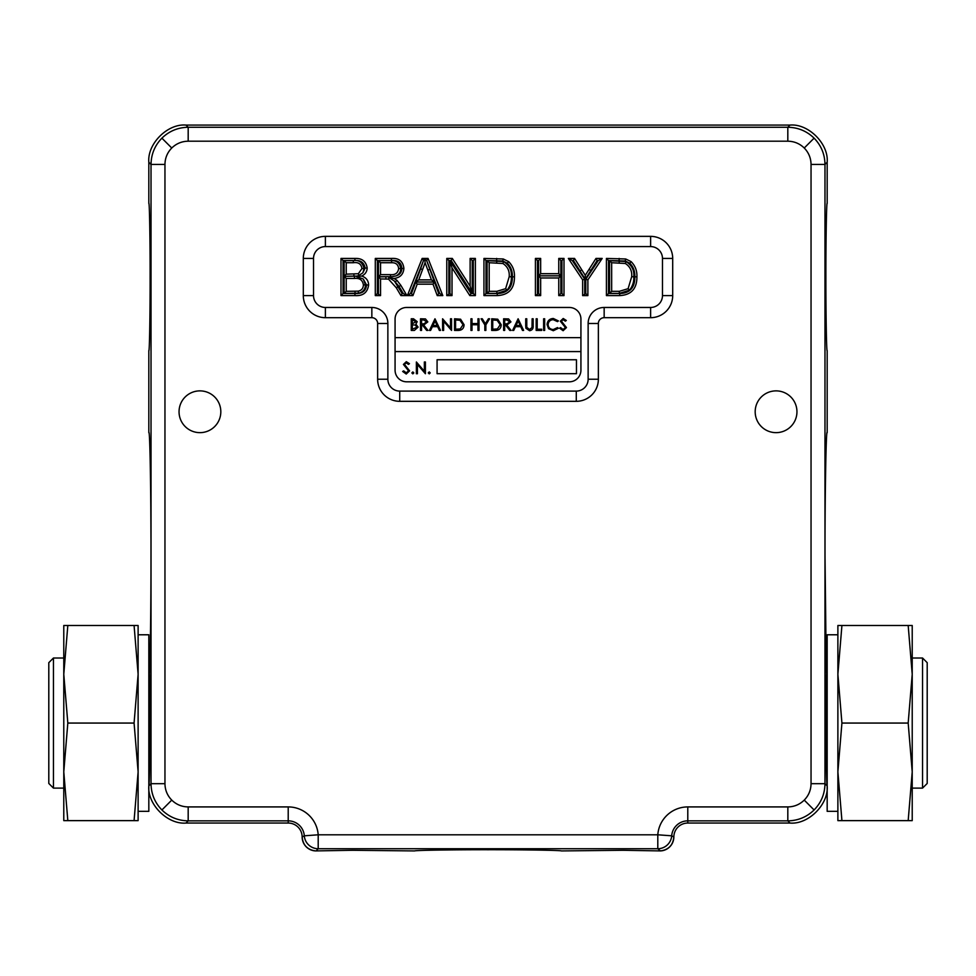 <?xml version="1.0" encoding="UTF-8"?>
<svg xmlns="http://www.w3.org/2000/svg" width="976" height="976" viewBox="0 0 976 976"><rect width="100%" height="100%" fill="white"/><g stroke="black" fill="none" stroke-linecap="round" stroke-linejoin="round"><path stroke-width="1.46" d="M837.884 811.337L827.172 811.337L827.172 634.778L837.884 634.778M908.18 820.633L912.218 820.633L912.218 771.845L908.18 723.057L912.218 674.282L912.218 625.494L908.18 625.494L912.218 674.282L912.218 771.845L908.18 820.633L841.922 820.633L837.884 771.845L841.922 723.057L837.884 674.282L841.922 625.494L837.884 625.494L837.884 820.633L841.922 820.633M908.18 625.494L841.922 625.494M908.18 723.057L841.922 723.057M138.116 811.337L148.828 811.337L148.828 634.778L138.116 634.778M134.078 820.633L138.116 820.633L138.116 771.845L134.078 723.057L138.116 674.282L138.116 625.494L134.078 625.494L138.116 674.282L138.116 771.845L134.078 820.633L67.82 820.633L63.782 771.845L67.82 723.057L63.782 674.282L67.82 625.494L63.782 625.494L63.782 820.633L67.82 820.633M134.078 625.494L67.82 625.494M134.078 723.057L67.82 723.057M580.927 337.647L580.927 319.067A11.602 11.602 0 0 0 569.325 307.464L406.675 307.464A11.602 11.602 0 0 0 395.073 319.067L395.073 370.209A11.602 11.602 0 0 0 406.675 381.811L569.325 381.811A11.602 11.602 0 0 0 580.927 370.209L580.927 337.647L395.073 337.647M395.073 351.58L580.927 351.58M437.077 359.754L437.077 373.698L576.462 373.698L576.462 359.754L437.077 359.754M412.299 319.969L412.299 323.703L416.179 321.69L412.299 319.969M411.25 330.425L411.25 318.786L413.519 318.786L417.228 321.665L415.874 324.142L418.118 327.119L414.397 330.425L411.25 330.425M412.299 324.898L412.299 329.229L417.069 327.119L415.166 325.032L412.299 324.898M420.51 330.425L420.51 318.786L425.475 318.932L427.817 321.897L423.694 325.045L427.964 330.425L426.671 330.425L422.401 325.045L421.547 325.045L421.547 330.425L420.51 330.425M421.547 319.969L421.547 323.849L423.682 323.873L426.768 321.885L423.73 319.969L421.547 319.969M434.979 318.786L440.505 330.425L439.371 330.425L437.651 326.692L432.368 326.692L430.599 330.425L429.464 330.425L434.979 318.786M435.04 321.043L432.941 325.496L437.102 325.496L435.04 321.043M443.641 330.425L442.592 330.425L442.592 318.786L450.497 327.936L450.497 318.786L451.546 318.786L451.546 330.425L443.641 321.275L443.641 330.425M458.134 330.425L454.535 330.425L454.535 318.786L460.574 319.201L464.088 324.752C463.868 328.497 461.88 330.388 458.134 330.425M455.572 329.229L460.245 328.924L463.039 324.74L459.977 320.299L455.572 319.969L455.572 329.229M470.944 330.425L470.944 318.786L471.994 318.786L471.994 323.556L477.959 323.556L477.959 318.786L479.009 318.786L479.009 330.425L477.959 330.425L477.959 324.752L471.994 324.752L471.994 330.425L470.944 330.425M484.828 324.886L481.095 318.786L482.29 318.786L485.353 323.776L488.403 318.786L489.598 318.786L485.865 324.886L485.865 330.425L484.828 330.425L484.828 324.886M495.296 330.425L491.697 330.425L491.697 318.786L497.736 319.201L501.237 324.752C501.017 328.497 499.041 330.388 495.296 330.425M492.734 329.229L497.394 328.924L500.2 324.74L497.126 320.299L492.734 319.969L492.734 329.229M503.628 330.425L503.628 318.786L508.594 318.932L510.948 321.897L506.812 325.045L511.095 330.425L509.801 330.425L505.519 325.045L504.677 325.045L504.677 330.425L503.628 330.425M504.677 319.969L504.677 323.849L506.8 323.873L509.899 321.885L506.861 319.969L504.677 319.969M518.11 318.786L523.624 330.425L522.489 330.425L520.769 326.692L515.499 326.692L513.73 330.425L512.583 330.425L518.11 318.786M518.171 321.043L516.06 325.496L520.22 325.496L518.171 321.043M525.722 325.813L525.722 318.786L526.759 318.786L526.808 327.302L529.504 329.522L532.018 327.558L532.14 318.786L533.177 318.786L533.177 325.813C533.408 328.631 532.201 330.266 529.565 330.718L525.93 328.265L525.722 325.813M536.166 330.425L536.166 318.786L537.203 318.786L537.203 329.229L541.68 329.229L541.68 330.425L536.166 330.425M543.62 330.425L543.62 318.786L544.669 318.786L544.669 330.425L543.62 330.425M553.319 318.481L558.394 320.921L557.479 321.616L553.258 319.677C550.135 319.896 548.414 321.543 548.097 324.618C548.427 327.716 550.171 329.351 553.331 329.522L557.479 327.582L558.394 328.278L553.331 330.718L548.536 328.68L547.06 324.532C547.426 320.762 549.512 318.737 553.319 318.481M563.128 330.718L559.59 328.18L560.578 327.582L563.128 329.522L565.409 327.558L560.334 321.202L563.213 318.481L566.312 320.457L565.36 321.165L563.091 319.677L561.383 321.153L566.458 327.57L563.128 330.718M406.236 374.028L402.661 371.466L403.649 370.868L406.236 372.82L408.541 370.831L403.417 364.426L406.309 361.681L409.444 363.67L408.48 364.39L406.187 362.889L404.467 364.377L409.591 370.856L406.236 374.028M411.848 372.905L412.824 371.917L413.812 372.905L412.824 373.881L411.848 372.905M417.423 373.735L416.374 373.735L416.374 361.986L424.353 371.234L424.353 361.986L425.402 361.986L425.402 373.735L417.423 364.499L417.423 373.735M428.269 372.905L429.245 371.917L430.221 372.905L429.245 373.881L428.269 372.905M53.448 788.108L48.8 783.46L48.8 662.667L53.448 658.019L53.448 788.108L63.782 788.108M922.552 658.019L927.2 662.667L927.2 783.46L922.552 788.108L922.552 658.019L912.218 658.019M161.906 809.97L171.752 800.113C176.339 804.553 181.804 806.823 188.185 806.92L188.185 820.853L185.989 823.049L288.213 823.049A13.945 13.945 0 0 1 302.145 836.993L304.305 835.81A16.128 16.128 0 0 0 288.213 820.853L188.185 820.853C177.986 820.694 169.226 817.058 161.906 809.97C154.806 802.65 151.182 793.891 151.024 783.691L151.024 164.432L148.828 162.236L148.828 203.508C149.462 200.251 150.17 240.669 150.109 277.025C150.17 313.381 149.462 353.8 148.828 350.53L148.828 432.685C149.889 427.183 151.073 494.893 150.975 555.795C151.012 605.462 150.304 660.935 149.462 673.33C150.304 704.745 149.828 788.083 148.828 784.802L148.828 784.802M315.529 850.913L315.529 850.913C307.416 849.791 302.95 845.143 302.145 836.993L302.157 836.993A13.945 13.932 -135 0 0 315.529 850.913L352.702 850.279L414.666 850.926C414.373 850.316 453.218 849.681 488 849.73C522.782 849.681 561.627 850.316 561.334 850.926L623.298 850.279L660.471 850.913L657.8 848.73L318.2 848.73A13.945 13.932 -137.1 0 1 304.305 835.81L318.2 834.797L657.8 834.797A30.073 30.073 0 0 1 687.787 806.92L787.815 806.92C794.196 806.823 799.661 804.553 804.248 800.113C808.677 795.538 810.946 790.06 811.044 783.691L811.044 164.432C810.946 158.063 808.677 152.585 804.248 148.01C799.661 143.57 794.196 141.3 787.815 141.203L188.185 141.203C181.804 141.3 176.339 143.57 171.752 148.01C167.323 152.585 165.054 158.063 164.956 164.432L164.956 783.691C165.054 790.06 167.323 795.538 171.752 800.113M827.172 784.802L827.172 784.802C826.172 788.083 825.696 704.745 826.538 673.33C825.696 660.935 824.988 605.462 825.025 555.795C824.927 494.893 826.111 427.183 827.172 432.685L827.172 350.53C826.538 353.8 825.83 313.381 825.891 277.025C825.83 240.669 826.538 200.251 827.172 203.508L827.172 162.236L824.976 164.432L811.044 164.432M755.18 411.762A20.886 20.886 0 0 0 776.066 432.649A20.886 20.886 0 0 0 796.953 411.762A20.886 20.886 0 0 0 776.066 390.876A20.886 20.886 0 0 0 755.18 411.762M179.047 411.762A20.886 20.886 0 0 0 199.934 432.649A20.886 20.886 0 0 0 220.82 411.762A20.886 20.886 0 0 0 199.934 390.876A20.886 20.886 0 0 0 179.047 411.762M164.956 164.432L151.024 164.432C151.182 154.232 154.806 145.473 161.906 138.153C169.226 131.065 177.986 127.429 188.185 127.27L787.815 127.27C798.014 127.429 806.774 131.065 814.094 138.153C821.194 145.473 824.818 154.232 824.976 164.432L824.976 783.691C824.818 793.891 821.194 802.65 814.094 809.97C806.774 817.058 798.014 820.694 787.815 820.853L787.815 806.92M149.938 450.619L150.219 461.977M150.804 507.41L150.902 524.576M150.902 525.234L150.951 538.435M827.172 666.413L826.233 666.413L825.025 555.795M827.172 779.714L826.843 781.788M619.736 295.606L606.425 295.606L606.425 258.433L625.701 258.969L631.106 261.629C635.254 265.789 637.182 270.852 636.913 276.818C636.974 288.713 631.24 294.972 619.736 295.606L619.723 293.532L608.499 293.532L608.499 260.519L625.213 260.995L629.764 263.227C633.326 266.704 635.022 271.23 634.839 276.818C634.949 287.652 629.91 293.227 619.723 293.532M452.022 295.606L446.776 295.606L446.776 258.433L452.315 258.433L470.127 286.175L470.127 258.433L475.373 258.433L475.373 295.606L469.834 295.606L452.022 267.875L452.022 295.606L449.936 293.532L446.776 295.606M412.946 295.606L407.382 295.606L422.144 258.433L428.049 258.433L442.811 295.606L437.248 295.606L433.015 284.175L417.179 284.175L412.946 295.606L411.494 293.532L410.445 293.532L423.535 260.482L424.914 259.396L425.097 262.727L418.753 279.88L431.441 279.88L425.097 262.727M354.947 295.606L340.99 295.606L340.99 258.433L354.91 258.433C361.998 258.115 366.098 261.324 367.196 268.071C366.939 271.828 365.085 274.488 361.62 276.074C366.049 277.416 368.391 280.368 368.623 284.955C367.537 292.568 362.974 296.118 354.947 295.606L354.935 293.532L343.064 293.532L343.064 260.519L354.91 260.519C360.705 260.104 364.109 262.617 365.122 268.071L362.889 272.829L364.036 268.546C362.547 262.349 358.973 259.726 353.312 260.653L344.15 260.653L344.15 276.245L356.96 276.098L344.15 276.379L344.15 293.398L358.57 293.19C362.962 292.141 365.256 289.372 365.463 284.882L363.255 279.002L366.549 284.955C365.976 291.068 362.096 293.922 354.935 293.532M325.386 246.574A11.858 11.858 0 0 0 313.528 258.433L313.528 295.606A11.858 11.858 0 0 0 325.386 307.464L371.844 307.464A16.019 16.019 0 0 1 387.862 323.483L387.862 379.237A11.858 11.858 0 0 0 399.721 391.095L576.279 391.095A11.858 11.858 0 0 0 588.138 379.237L588.138 323.483A16.019 16.019 0 0 1 604.156 307.464L650.614 307.464A11.858 11.858 0 0 0 662.472 295.606L662.472 258.433A11.858 11.858 0 0 0 650.614 246.574L325.386 246.574L325.386 236.363L650.614 236.363A22.082 22.082 0 0 1 672.696 258.433L672.696 295.606A22.082 22.082 0 0 1 650.614 317.688L604.156 317.688A5.795 5.795 0 0 0 598.361 323.483L598.361 379.237A22.082 22.082 0 0 1 576.279 401.319L399.721 401.319A22.082 22.082 0 0 1 377.639 379.237L377.639 323.483A5.795 5.795 0 0 0 371.844 317.688L325.386 317.688A22.082 22.082 0 0 1 303.304 295.606L303.304 258.433A22.082 22.082 0 0 1 325.386 236.363M380.542 295.606L375.296 295.606L375.296 258.433L391.425 258.433C398.916 257.908 403.064 261.251 403.893 268.461C403.369 274.39 400.087 277.721 394.036 278.453L396.927 280.283L400.843 285.346L406.931 295.606L400.929 295.606L396.293 287.761L388.497 279.099L380.542 278.929L380.542 295.606L377.383 293.532L377.383 260.519L391.413 260.519C398.001 260.031 401.465 262.69 401.807 268.473C401.709 272.28 399.818 274.744 396.146 275.879C399.245 274.195 400.77 271.755 400.733 268.571C399.855 263.142 396.817 260.494 391.632 260.653L378.456 260.653L378.456 276.72L392.01 276.684L378.456 276.855L378.456 293.532M497.26 295.606L483.95 295.606L483.95 258.433L503.226 258.969L508.63 261.629C512.778 265.789 514.718 270.852 514.45 276.818C514.498 288.713 508.777 294.972 497.26 295.606L497.248 293.532L486.024 293.532L486.024 260.519L502.738 260.995L507.3 263.227C510.863 266.704 512.546 271.23 512.363 276.818C512.473 287.652 507.435 293.227 497.248 293.532M540.655 295.606L535.421 295.606L535.421 258.433L540.655 258.433L540.655 273.683L558.76 273.683L558.76 258.433L564.006 258.433L564.006 295.606L558.76 295.606L558.76 277.977L540.655 277.977L540.655 295.606L538.581 293.532L535.421 295.606M587.881 295.606L582.648 295.606L582.648 279.856L568.349 258.433L574.547 258.433L585.271 275.33L595.982 258.433L602.18 258.433L587.881 279.856L587.881 295.606L585.807 293.532L582.648 295.606M673.855 836.993L673.855 836.993A13.945 13.945 0 0 1 687.787 823.049L790.011 823.049L787.815 820.853L687.787 820.853A16.128 16.128 0 0 0 671.695 835.81L673.843 836.993C673.05 845.143 668.584 849.791 660.471 850.913L660.471 850.913A13.945 13.932 135 0 0 673.843 836.993L673.855 836.993M787.815 141.203L787.815 127.27L790.011 125.074L185.989 125.074L188.185 127.27L188.185 141.203M185.989 823.049C167.604 824.708 147.169 804.273 148.828 785.887L151.024 783.691L164.956 783.691M811.044 783.691L824.976 783.691L827.172 785.887C828.831 804.273 808.396 824.708 790.011 823.049M790.011 125.074C808.396 123.415 828.831 143.85 827.172 162.236M148.828 162.236C147.169 143.85 167.604 123.415 185.989 125.074M671.695 835.81A13.945 13.932 137.1 0 1 657.8 848.73L657.8 834.797L671.695 835.81M343.064 293.532L340.99 295.606M366.549 284.955L368.623 284.955M363.255 279.002L356.338 276.513L361.62 276.074M356.96 276.098L358.912 275.427L358.363 273.719L361.962 268.534C361.205 263.935 358.326 261.995 353.312 262.727L346.236 262.727L346.236 274.158L358.363 273.719M365.122 268.071L367.196 268.071M362.889 272.829L358.912 275.427M343.064 260.519L340.99 258.433M344.15 260.653L346.236 262.727M344.15 276.245L346.236 274.158M364.036 268.546L361.962 268.534M346.236 278.453L346.236 291.324L358.204 291.141C361.559 290.421 363.292 288.335 363.389 284.882C362.621 280.051 359.644 277.904 354.422 278.453L346.236 278.453L344.15 276.379M344.15 293.398L346.236 291.324M355.032 293.398L355.02 291.324M358.57 293.19L358.204 291.141M365.463 284.882L363.389 284.882M394.365 280.99L399.05 286.419L403.283 293.532L402.112 293.532L394.365 280.99L389.156 277.709L394.036 278.453M377.383 293.532L375.296 295.606M378.456 276.855L380.542 278.929M388.997 277.074L388.497 279.099M402.112 293.532L400.929 295.606M403.283 293.532L406.931 295.606M395.524 281.82L396.927 280.283M401.807 268.473L403.893 268.461M392.01 276.684L396.146 275.879M377.383 260.519L375.296 258.433M380.542 262.727L380.542 274.646L390.498 274.646C395.256 275.073 397.976 273.048 398.647 268.571C398.171 264.545 395.829 262.593 391.62 262.727L380.542 262.727L378.456 260.653M378.456 276.72L380.542 274.646M390.51 276.72L390.498 274.646M400.733 268.571L398.647 268.571M423.389 260.921L420.644 268.766L422.559 269.596M420.644 268.766L415.764 281.966L434.43 281.966L426.646 260.519L439.749 293.532L438.7 293.532L434.466 282.088L415.727 282.088L411.494 293.532M410.445 293.532L407.382 295.606M415.727 282.088L417.179 284.175M434.466 282.088L433.015 284.175M438.7 293.532L437.248 295.606M439.749 293.532L442.811 295.606M426.646 260.519L428.049 258.433M423.535 260.482L422.144 258.433M426.512 260.519L424.914 259.396M415.764 281.966L418.753 279.88M434.43 281.966L431.441 279.88M448.862 293.532L448.862 260.519L451.18 260.519L472.213 293.264L472.213 260.519L473.287 260.519L473.287 293.532L470.969 293.532L449.936 260.787L452.022 267.875M449.936 260.787L449.936 293.532M470.969 293.532L469.834 295.606M473.287 293.532L475.373 295.606M473.287 260.519L475.373 258.433M472.213 260.519L470.127 258.433M472.213 293.264L470.127 286.175M451.18 260.519L452.315 258.433M448.862 260.519L446.776 258.433M487.109 293.398L496.869 293.398L507.142 290.128C510.265 285.931 511.644 281.466 511.29 276.745C511.985 270.498 509.435 265.435 503.64 261.568L487.109 260.653L487.109 293.398L489.196 291.324L496.857 291.324L505.629 288.689L509.204 276.745C509.679 270.925 507.569 266.509 502.872 263.496L489.196 262.727L489.196 291.324M486.024 293.532L483.95 295.606M512.363 276.818L514.45 276.818M507.3 263.227L508.63 261.629M502.738 260.995L503.226 258.969M486.024 260.519L483.95 258.433M487.109 260.653L489.196 262.727M496.869 293.398L496.857 291.324M507.142 290.128L505.629 288.689M511.29 276.745L509.204 276.745M503.64 261.568L502.872 263.496M496.735 260.653L496.723 262.727M537.495 293.532L537.495 260.519L538.581 260.519L538.581 275.769L560.846 275.769L560.846 260.519L561.932 260.519L561.932 293.532L560.846 293.532L560.846 275.891L538.581 275.891L540.655 277.977M538.581 275.891L538.581 293.532M560.846 275.891L558.76 277.977M560.846 293.532L558.76 295.606M561.932 293.532L564.006 295.606M561.932 260.519L564.006 258.433M560.846 260.519L558.76 258.433M560.846 275.769L558.76 273.683M538.581 275.769L540.655 273.683M538.581 260.519L540.655 258.433M537.495 260.519L535.421 258.433M584.722 293.532L584.722 279.234L572.241 260.519L573.412 260.519L585.258 279.221L597.129 260.519L598.3 260.519L585.807 279.234L587.881 279.856M585.807 279.234L585.807 293.532M598.3 260.519L602.18 258.433M597.129 260.519L595.982 258.433M585.258 279.221L585.271 275.33M573.412 260.519L574.547 258.433M572.241 260.519L568.349 258.433M584.722 279.234L582.648 279.856M609.585 293.398L619.333 293.398L629.605 290.128C632.729 285.931 634.107 281.466 633.753 276.745C634.449 270.498 631.911 265.435 626.116 261.568L609.585 260.653L609.585 293.398L611.659 291.324L619.321 291.324L628.105 288.689L631.679 276.745C632.155 270.925 630.045 266.509 625.335 263.496L611.659 262.727L611.659 291.324M608.499 293.532L606.425 295.606M634.839 276.818L636.913 276.818M629.764 263.227L631.106 261.629M625.213 260.995L625.701 258.969M608.499 260.519L606.425 258.433M609.585 260.653L611.659 262.727M619.333 293.398L619.321 291.324M629.605 290.128L628.105 288.689M633.753 276.745L631.679 276.745M626.116 261.568L625.335 263.496M619.211 260.653L619.199 262.727M814.094 809.97L804.248 800.113M814.094 138.153L804.248 148.01M161.906 138.153L171.752 148.01M188.185 806.92L288.213 806.92A30.073 30.073 0 0 1 318.2 834.797L318.2 848.73L316.212 850.804M288.213 806.92L288.213 823.049M687.787 806.92L687.787 823.049M354.91 260.519L354.91 258.433M353.898 276.245L353.898 274.158M353.312 260.653L353.312 262.727M354.434 276.379L354.422 278.453M385.898 276.855L385.91 278.929M398.086 286.688L396.293 287.761M399.05 286.419L400.843 285.346M391.413 260.519L391.425 258.433M391.632 260.653L391.62 262.727M429.782 269.388L427.83 270.108M496.65 260.519L496.662 258.433M590.809 270.486L589.053 269.376M580 270.913L581.757 269.803M619.126 260.519L619.126 258.433M672.696 258.433L662.472 258.433M650.614 246.574L650.614 236.363M672.696 295.606L662.472 295.606M313.528 258.433L303.304 258.433M650.614 317.688L650.614 307.464M313.528 295.606L303.304 295.606M604.156 317.688L604.156 307.464M325.386 307.464L325.386 317.688M598.361 323.483L588.138 323.483M371.844 307.464L371.844 317.688M598.361 379.237L588.138 379.237M387.862 323.483L377.639 323.483M576.279 401.319L576.279 391.095M387.862 379.237L377.639 379.237M399.721 401.319L399.721 391.095M148.828 666.413L149.767 666.413M53.448 658.019L63.782 658.019M922.552 788.108L912.218 788.108"/></g></svg>
